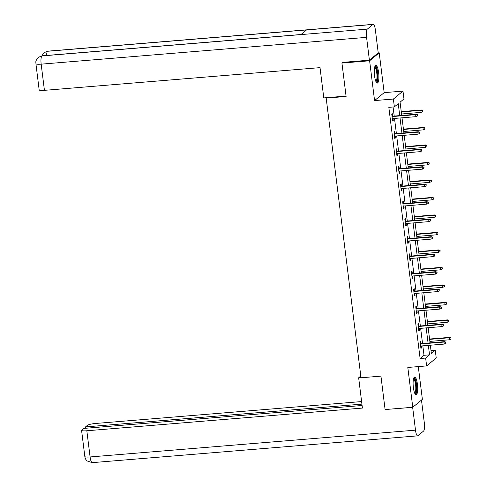 <?xml version="1.0" encoding="UTF-8"?>
<svg xmlns="http://www.w3.org/2000/svg" width="487" height="487" viewBox="0 0 487 487"><rect width="100%" height="100%" fill="white"/><g stroke="black" fill="none" stroke-linecap="round" stroke-linejoin="round"><path stroke-width="0.73" d="M417.426 384.243A8.936 2.185 85.3 0 0 414.668 377.011A8.936 2.185 85.3 0 0 413.378 387.591A8.936 2.185 85.3 0 0 416.135 394.817A8.936 2.185 85.3 0 0 417.426 384.243M378.6 72.514A8.936 2.185 85.3 0 0 375.842 65.288A8.936 2.185 85.3 0 0 374.552 75.862A8.936 2.185 85.3 0 0 377.309 83.094A8.936 2.185 85.3 0 0 378.6 72.514M430.995 350.47L435.244 350.116L436.224 357.969L426.624 365.914L425.644 358.061L429.54 354.84L428.359 345.38M326.722 97.668L326.18 98.118L361.013 377.772L380.937 376.134L385.095 409.549L412.769 407.266L422.369 399.322L418.29 366.601M378.156 52.925L379.209 52.84L369.609 60.784L374.57 100.59L393.386 99.038L402.98 91.093L403.96 98.94L400.071 102.167L401.726 115.449M374.57 100.59L384.17 92.646L379.209 52.84M384.17 92.646L402.98 91.093M326.18 98.118L346.105 96.475L341.941 63.06L342.787 62.36M341.941 63.06L369.609 60.784M399.742 115.614L398.25 103.67L394.36 106.89L388.827 107.347L420.111 358.517L424.007 355.297L422.826 345.837M422.533 343.475L420.646 328.348M420.354 325.98L418.467 310.852M418.175 308.49L416.288 293.363M415.995 290.995L414.108 275.867M413.816 273.505L411.935 258.372M411.637 256.01L409.756 240.882M409.457 238.52L407.576 223.387M407.278 221.025L405.397 205.898M405.099 203.536L403.218 188.402M402.926 186.04L401.038 170.913M400.746 168.551L398.859 153.417M398.567 151.055L396.68 135.928M396.388 133.566L394.5 118.432M394.208 116.07L393.076 106.994M392.723 116.192L392.419 113.769L391.767 114.311L392.607 121.038L393.259 120.502L393.015 118.554M394.896 133.688L394.598 131.265L393.946 131.8L394.787 138.527L395.438 137.991L395.194 136.05M397.075 151.177L396.777 148.76L396.126 149.296L396.966 156.023L397.611 155.487L397.374 153.545M399.255 168.672L398.956 166.25L398.305 166.785L399.145 173.512L399.79 172.976L399.553 171.034M401.434 186.162L401.136 183.745L400.484 184.281L401.325 191.007L401.97 190.472L401.732 188.53M403.613 203.657L403.315 201.234L402.664 201.77L403.504 208.497L404.149 207.961L403.906 206.019M405.793 221.147L405.488 218.73L404.843 219.266L405.683 225.992L406.328 225.457L406.085 223.515M407.972 238.642L407.668 236.219L407.022 236.755L407.863 243.482L408.508 242.946L408.264 241.004M410.151 256.132L409.847 253.715L409.202 254.251L410.036 260.977L410.687 260.442L410.444 258.5M412.331 273.627L412.026 271.204L411.381 271.74L412.215 278.473L412.866 277.931L412.623 275.989M414.51 291.116L414.206 288.7L413.56 289.235L414.394 295.962L415.046 295.426L414.802 293.484M416.689 308.612L416.385 306.189L415.74 306.725L416.574 313.458L417.225 312.916L416.982 310.974M418.869 326.107L418.564 323.685L417.913 324.22L418.753 330.947L419.404 330.411L419.161 328.469M421.042 343.597L420.744 341.174L420.092 341.71L420.932 348.442L421.584 347.901L421.34 345.959M426.624 365.914L407.808 367.46L412.769 407.266M420.111 358.517L425.644 358.061M394.36 106.89L393.386 99.038M430.344 345.216L431.354 353.337L435.244 350.116M402.019 117.817L403.906 132.945M404.198 135.307L406.079 150.44M406.377 152.802L408.258 167.93M408.556 170.292L410.438 185.425M410.736 187.787L412.617 202.915M412.915 205.277L414.796 220.41M415.088 222.772L416.975 237.9M417.268 240.261L419.155 255.395M419.447 257.757L421.334 272.884M421.626 275.246L423.513 290.38M423.806 292.742L425.693 307.869M425.985 310.231L427.872 325.365M428.164 327.727L430.051 342.854M428.067 343.018L426.18 327.891M425.888 325.529L424 310.396M423.708 308.034L421.821 292.906M421.529 290.538L419.642 275.411M419.35 273.049L417.469 257.921M417.17 255.553L415.289 240.426M414.991 238.064L413.11 222.936M412.812 220.568L410.931 205.441M410.632 203.079L408.751 187.952M408.459 185.584L406.572 170.456M406.28 168.094L404.393 152.961M404.1 150.599L402.213 135.471M401.921 133.109L400.034 117.976M424.007 355.297L429.54 354.84M392.546 120.557L393.259 120.502M394.726 138.052L395.438 137.991M396.905 155.542L397.611 155.487M399.084 173.037L399.79 172.976M401.264 190.527L401.97 190.472M403.443 208.022L404.149 207.961M405.622 225.511L406.328 225.457M407.802 243.007L408.508 242.946M409.981 260.496L410.687 260.442M412.16 277.992L412.866 277.931M414.334 295.481L415.046 295.426M416.513 312.977L417.225 312.916M418.692 330.466L419.404 330.411M420.871 347.962L421.584 347.901M417.237 114.895L417.377 116.022L417.499 114.682L415.642 114.652L415.892 116.673L392.309 118.615M392.053 116.594L415.642 114.652L416.105 114.268L392.011 116.253M417.499 114.682L416.105 114.268M415.892 116.673L417.377 116.022M422.564 111.724L422.686 110.391L422.564 111.724L421.078 112.375L420.829 110.36L421.298 109.971L401.245 111.626M422.43 110.604L420.829 110.36L401.288 111.967M421.078 112.375L401.544 113.988M421.298 109.971L422.686 110.391M374.832 66.634A7.731 1.893 -94.7 0 1 376.737 69.221A7.731 1.893 -94.7 0 1 377.65 77.823A7.731 1.893 -94.7 0 1 376.092 81.932M375.848 81.414A7.159 1.753 85.3 0 0 376.975 76.964A7.159 1.753 85.3 0 0 376.104 69.641A7.159 1.753 85.3 0 0 374.68 67.182M376.816 82.918A8.876 2.173 85.3 0 0 376.889 68.478A8.876 2.173 85.3 0 0 375.38 65.544M413.658 378.362A7.731 1.893 -94.7 0 1 415.563 380.95A7.731 1.893 -94.7 0 1 416.476 389.545A7.731 1.893 -94.7 0 1 414.918 393.654M414.681 393.137A7.159 1.753 85.3 0 0 415.801 388.693A7.159 1.753 85.3 0 0 414.93 381.37A7.159 1.753 85.3 0 0 413.506 378.91M415.642 394.64A8.876 2.173 85.3 0 0 415.715 380.201A8.876 2.173 85.3 0 0 414.212 377.267M346.056 96.079L323.788 97.911L320.02 67.638L44.433 90.339A6.873 1.12 172.9 0 1 39.167 89.9L35.904 63.712A6.873 1.12 172.9 0 0 41.17 64.156L44.433 90.339M372.926 24.472L306.524 29.944L300.893 34.601L367.301 29.135L372.926 24.472A7.043 1.723 85.3 0 1 373.206 24.35A7.043 1.723 85.3 0 1 375.386 30.048L378.222 52.87L369.402 60.169L342.288 62.403L342.331 62.738M367.301 29.135A7.043 1.723 85.3 0 0 366.565 37.353L369.402 60.169M301.015 34.504L42.174 55.822A7.043 1.723 85.3 0 0 41.906 55.938L38.363 57.369C34.583 61.709 36.257 62.373 35.904 63.712M373.206 24.35L47.817 51.153A7.043 1.723 85.3 0 0 47.537 51.275L44.013 52.693L41.852 55.859M360.855 376.5L360.143 376.554L358.651 377.79L362.419 408.069L86.832 430.77L90.095 456.952L415.49 430.149L412.647 407.327L385.521 409.512M360.995 377.602L358.651 377.79M361.61 401.562L95.653 423.465A6.873 1.12 -7.1 0 0 87.459 425.303L85.523 426.904L361.932 404.131M415.49 430.149A7.043 1.723 85.3 0 0 417.663 435.847A7.043 1.723 85.3 0 0 417.943 435.725L423.574 431.062A7.043 1.723 85.3 0 0 424.311 422.844L421.468 400.064M362.103 405.494L83.685 428.426L81.749 430.027A6.873 1.12 -7.1 0 0 81.573 430.331A6.873 1.12 -7.1 0 0 86.832 430.77M85.694 428.262L85.523 426.904M419.417 132.391L419.557 133.511L419.678 132.178L417.822 132.147L418.071 134.162L394.482 136.11M394.233 134.089L417.822 132.147L418.284 131.758L394.19 133.742M419.678 132.178L418.284 131.758M418.071 134.162L419.557 133.511M421.596 149.88L421.736 151.007L421.858 149.667L419.995 149.637L420.251 151.658L396.662 153.6M396.412 151.585L419.995 149.637L420.464 149.253L396.369 151.238M421.858 149.667L420.464 149.253M420.251 151.658L421.736 151.007M424.743 129.219L424.865 127.88L424.743 129.219L423.258 129.871L423.008 127.85L423.477 127.466L403.425 129.116M424.603 128.093L423.008 127.85L403.467 129.463M423.258 129.871L403.723 131.478M423.477 127.466L424.865 127.88M426.922 146.709L427.044 145.376L426.922 146.709L425.437 147.36L425.188 145.345L425.65 144.956L405.604 146.611M426.782 145.589L425.188 145.345L405.647 146.952M425.437 147.36L405.896 148.973M425.65 144.956L427.044 145.376M423.775 167.376L423.915 168.496L424.037 167.163L422.174 167.132L422.43 169.147L398.841 171.095M398.591 169.074L422.174 167.132L422.643 166.743L398.549 168.727M424.037 167.163L422.643 166.743M422.43 169.147L423.915 168.496M425.955 184.871L426.095 185.991L426.21 184.652L424.354 184.622L424.609 186.643L401.02 188.585M400.771 186.57L424.354 184.622L424.822 184.238L400.728 186.223M426.21 184.652L424.822 184.238M424.609 186.643L426.095 185.991M428.134 202.361L428.274 203.481L428.39 202.148L426.533 202.117L426.782 204.132L403.199 206.08M402.95 204.059L426.533 202.117L427.002 201.728L402.907 203.712M428.39 202.148L427.002 201.728M426.782 204.132L428.274 203.481M429.102 164.204L429.224 162.865L429.102 164.204L427.616 164.856L427.367 162.835L427.829 162.451L407.783 164.101M428.962 163.084L427.367 162.835L407.826 164.448M427.616 164.856L408.076 166.463M427.829 162.451L429.224 162.865M431.281 181.694L431.403 180.36L431.281 181.694L429.796 182.345L429.546 180.33L430.009 179.94L409.963 181.596M431.141 180.574L429.546 180.33L410.005 181.937M429.796 182.345L410.255 183.958M430.009 179.94L431.403 180.36M433.46 199.189L433.582 197.85L433.46 199.189L431.975 199.84L431.726 197.819L432.188 197.436L412.142 199.086M433.32 198.069L431.726 197.819L412.185 199.433M431.975 199.84L412.434 201.448M432.188 197.436L433.582 197.85M430.313 219.856L430.453 220.976L430.569 219.637L428.712 219.607L428.962 221.628L405.379 223.57M405.129 221.555L428.712 219.607L429.181 219.223L405.087 221.208M430.569 219.637L429.181 219.223M428.962 221.628L430.453 220.976M435.64 216.678L435.762 215.345L435.64 216.678L434.154 217.336L433.899 215.315L434.367 214.925L414.321 216.581M435.5 215.558L433.899 215.315L414.364 216.922M434.154 217.336L414.614 218.943M434.367 214.925L435.762 215.345M432.493 237.346L432.633 238.466L432.748 237.132L430.892 237.102L431.141 239.123L407.558 241.065M407.309 239.044L430.892 237.102L431.36 236.712L407.266 238.703M432.748 237.132L431.36 236.712M431.141 239.123L432.633 238.466M437.819 234.174L437.941 232.835L437.819 234.174L436.334 234.825L436.078 232.804L436.547 232.421L416.501 234.07M437.679 233.054L436.078 232.804L416.543 234.417M436.334 234.825L416.793 236.432M436.547 232.421L437.941 232.835M434.672 254.841L434.806 255.961L434.928 254.622L433.071 254.591L433.32 256.612L409.737 258.554M409.488 256.539L433.071 254.591L433.54 254.208L409.445 256.192M434.928 254.622L433.54 254.208M433.32 256.612L434.806 255.961M439.998 251.663L440.114 250.33L439.998 251.663L438.513 252.321L438.257 250.3L438.726 249.916L418.68 251.566M439.858 250.543L438.257 250.3L418.723 251.907M438.513 252.321L418.972 253.928M438.726 249.916L440.114 250.33M436.845 272.33L436.985 273.45L437.107 272.117L435.25 272.087L435.5 274.108L411.917 276.05M411.667 274.029L435.25 272.087L435.719 271.703L411.618 273.688M437.107 272.117L435.719 271.703M435.5 274.108L436.985 273.45M442.178 269.159L442.293 267.82L442.178 269.159L440.686 269.81L440.437 267.795L440.905 267.406L420.859 269.055M442.038 268.039L440.437 267.795L420.902 269.402M440.686 269.81L421.152 271.417M440.905 267.406L442.293 267.82M439.024 289.826L439.164 290.946L439.286 289.607L437.429 289.582L437.679 291.597L414.096 293.539M413.84 291.524L437.429 289.582L437.892 289.193L413.798 291.177M439.286 289.607L437.892 289.193M437.679 291.597L439.164 290.946M444.357 286.648L444.473 285.315L444.357 286.648L442.866 287.306L442.616 285.285L443.085 284.901L423.033 286.551M444.217 285.528L442.616 285.285L423.081 286.892M442.866 287.306L423.331 288.913M443.085 284.901L444.473 285.315M441.204 307.315L441.344 308.435L441.466 307.102L439.609 307.072L439.858 309.093L416.275 311.035M416.02 309.014L439.609 307.072L440.071 306.688L415.977 308.673M441.466 307.102L440.071 306.688M439.858 309.093L441.344 308.435M446.536 304.144L446.652 302.804L446.536 304.144L445.045 304.795L444.795 302.78L445.264 302.39L425.212 304.04M446.396 303.024L444.795 302.78L425.254 304.387M445.045 304.795L425.51 306.402M445.264 302.39L446.652 302.804M443.383 324.811L443.523 325.931L443.645 324.592L441.788 324.567L442.038 326.582L418.455 328.524M418.199 326.509L441.788 324.567L442.251 324.178L418.156 326.162M443.645 324.592L442.251 324.178M442.038 326.582L443.523 325.931M448.71 321.633L448.831 320.3L448.71 321.633L447.224 322.291L446.975 320.269L447.443 319.886L427.391 321.536M448.576 320.513L446.975 320.269L427.434 321.877M447.224 322.291L427.689 323.898M447.443 319.886L448.831 320.3M445.562 342.3L445.702 343.42L445.824 342.087L443.967 342.057L444.217 344.078L420.628 346.02M420.378 343.999L443.967 342.057L444.43 341.673L420.336 343.658M445.824 342.087L444.43 341.673M444.217 344.078L445.702 343.42M450.889 339.129L451.011 337.789L450.889 339.129L449.404 339.78L449.154 337.765L449.623 337.375L429.571 339.025M450.749 338.008L449.154 337.765L429.613 339.372M449.404 339.78L429.869 341.393M449.623 337.375L451.011 337.789M366.565 37.353L41.17 64.156A7.043 1.723 85.3 0 1 41.906 55.938L300.893 34.601M46.6 55.457A7.043 1.723 85.3 0 1 47.537 51.275L306.524 29.944M81.573 430.331L84.829 456.514A6.873 1.12 172.9 0 0 90.095 456.952A7.043 1.723 85.3 0 0 92.268 462.65L417.663 435.847M38.497 57.265L42.174 55.822M44.013 52.693L47.817 51.153M84.829 456.514C85.128 458.115 85.554 459.217 86.12 459.819L87.149 460.952L92.268 462.65"/></g></svg>
